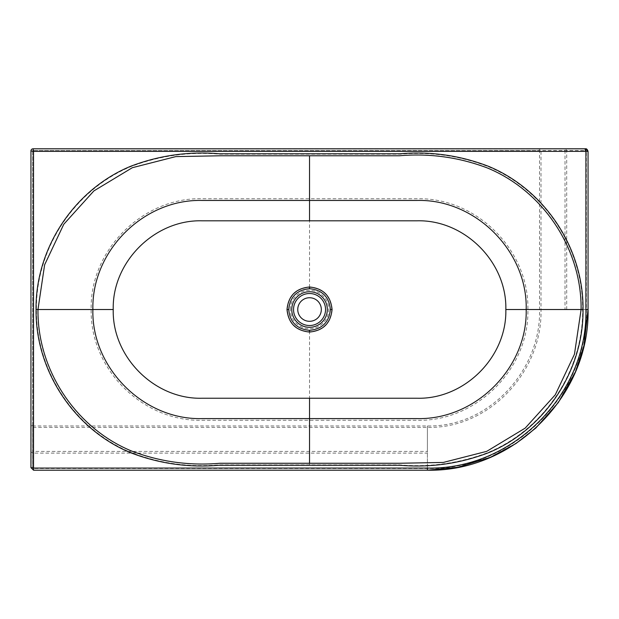 <?xml version="1.0" encoding="UTF-8"?>
<svg xmlns="http://www.w3.org/2000/svg" width="619" height="619" viewBox="0 0 619 619"><rect width="100%" height="100%" fill="white"/><g stroke="black" fill="none" stroke-linecap="round" stroke-linejoin="round"><path stroke-width="0.46" stroke-dasharray="3.1 2.32" d="M32.714 425.493A0.859 0.712 180 0 0 33.519 425.965L427.396 425.965C488.94 427.404 541.238 370.1 539.536 309.523L539.536 151.369A0.859 0.72 90 0 0 539.056 150.564L33.093 150.51A0.426 0.426 0 0 0 32.668 150.943L32.714 467.593L32.714 425.493L31.097 425.965A2.569 2.128 180 0 0 33.519 427.389L427.396 427.389C489.761 428.874 542.739 370.827 540.983 309.523L540.983 151.369A2.569 2.167 90 0 0 539.536 148.947L33.093 148.8A2.143 2.143 0 0 0 30.95 150.943L30.95 467.306L31.097 468.157L32.714 467.593M31.097 468.157L31.097 425.965M30.95 467.624L32.668 467.624L32.668 150.943A0.426 0.426 0 0 1 33.093 150.51L585.466 150.51L584.963 150.51L584.963 148.8L585.466 148.8M585.822 148.947L585.249 150.564M539.536 148.947L539.056 150.564M297.754 309.523A11.784 11.784 0 0 1 315.427 299.317A11.784 11.784 0 0 1 315.427 319.729A11.784 11.784 0 0 1 297.754 309.523M331.784 309.523C330.476 296.021 323.064 288.601 309.539 287.27C296.037 288.578 288.616 295.998 287.293 309.523C288.593 323.025 296.014 330.445 309.539 331.769C323.041 330.469 330.453 323.048 331.784 309.523L332.124 309.523C330.778 323.257 323.25 330.786 309.539 332.109L309.539 398.311L201.918 398.288C154.502 399.51 111.954 356.931 113.184 309.523L36.064 309.523C35.314 248.513 74.257 189.538 130.679 166.271C159.408 155.33 189.004 151.175 219.49 153.798L399.982 153.798C430.576 151.183 460.165 155.392 488.739 166.418C544.859 189.754 583.732 248.405 583.013 309.523L582.626 309.523C583.268 248.583 544.852 190.404 488.886 166.913C460.598 155.856 431.033 151.616 400.199 154.193L219.745 154.193C189.352 151.57 159.826 155.671 131.158 166.496C74.868 189.631 35.825 248.018 36.444 309.523C35.809 370.464 74.226 428.642 130.191 452.133C158.472 463.19 188.037 467.43 218.878 464.846L399.332 464.846C429.718 467.469 459.252 463.368 487.919 452.543C544.209 429.408 583.253 371.021 582.626 309.523L505.893 309.523C507.131 356.931 464.56 399.51 417.16 398.288L309.539 398.311L309.539 464.83M113.184 309.523C111.946 262.116 154.51 219.536 201.918 220.759L309.539 220.735L309.539 198.745L417.129 198.745C476.336 197.36 529.245 249.999 527.883 309.523C529.407 368.692 476.297 421.81 417.129 420.293L201.949 420.293C142.734 421.678 89.832 369.048 91.194 309.523C89.662 250.347 142.772 197.237 201.949 198.745L309.539 198.745L309.539 154.208M309.539 331.769L309.539 332.109C295.805 330.763 288.276 323.234 286.953 309.523C288.299 295.789 295.828 288.261 309.539 286.93L309.539 220.735L417.16 220.759C464.567 219.536 507.123 262.108 505.893 309.523M588.05 309.523L539.536 309.523L586.348 309.523L586.348 151.369L33.519 151.369L33.519 468.498L33.519 451.406L427.396 451.406L427.396 425.965L427.396 470.2M586.348 309.523C588.383 394.783 512.253 470.541 427.396 468.498L33.519 468.498L32.668 467.624M585.466 150.51L586.348 151.369L565.008 151.369L565.008 309.523M33.093 150.51L33.519 151.369L32.668 150.943A0.426 0.426 0 0 1 33.093 150.51M33.519 470.2L33.519 453.1A2.569 2.538 180 0 1 31.097 451.406L32.714 450.841A0.859 0.843 180 0 0 33.519 451.406L33.519 425.965M566.695 309.523L566.695 151.369A2.569 2.522 -90 0 0 565.008 148.947L564.451 150.564A0.859 0.843 -90 0 1 565.008 151.369L539.536 151.369M583.013 309.523C583.763 370.533 544.821 429.509 488.399 452.768C459.669 463.716 430.066 467.871 399.588 465.248L219.087 465.248C188.501 467.863 158.913 463.654 130.33 452.621C74.218 429.284 35.345 370.642 36.064 309.523M309.539 287.27L309.539 286.93C323.273 288.284 330.801 295.812 332.124 309.523M293.538 309.523A15.993 15.993 0 0 0 317.539 323.373A15.993 15.993 0 0 0 317.539 295.665A15.993 15.993 0 0 0 293.538 309.523M290.334 309.523A19.204 19.204 0 0 1 319.141 292.888A19.204 19.204 0 0 1 319.141 326.151A19.204 19.204 0 0 1 290.334 309.523M427.396 468.498L427.396 451.406M540.983 151.369L588.05 151.369M33.519 427.389L33.519 453.1L427.396 453.1"/><path stroke-width="0.93" d="M297.754 309.523A11.784 11.784 0 0 1 315.427 299.317A11.784 11.784 0 0 1 315.427 319.729A11.784 11.784 0 0 1 297.754 309.523M309.539 398.241L201.956 398.241C154.564 399.464 112.016 356.939 113.238 309.523C112.016 262.108 154.564 219.575 201.956 220.805L309.539 220.805L309.539 200.448L417.113 200.448C475.407 198.947 527.69 251.237 526.189 309.523C527.52 368.15 475.446 419.968 417.113 418.599L201.956 418.599C143.67 420.1 91.38 367.81 92.881 309.523L36.064 309.523C35.314 248.513 74.257 189.538 130.679 166.271C159.408 155.33 189.004 151.175 219.49 153.798L399.982 153.798C430.576 151.183 460.165 155.392 488.739 166.418C544.859 189.754 583.732 248.405 583.013 309.523L581.102 309.523C581.821 248.908 543.064 190.791 487.292 167.935C458.896 157.218 429.532 153.164 399.216 155.779L220.341 155.779L175.765 156.607L132.304 167.718L93.871 190.923L63.796 224.233L44.622 264.808L37.976 309.523C37.256 370.139 76.013 428.255 131.777 451.104C160.182 461.828 189.538 465.883 219.861 463.267L398.729 463.267L443.305 462.439L486.774 451.328L525.198 428.116L555.282 394.806L574.455 354.23L581.102 309.523L505.831 309.523C507.054 356.939 464.513 399.464 417.113 398.241L309.539 398.241L309.539 463.26M309.539 155.787L309.539 200.448L201.956 200.448C143.631 199.078 91.55 250.888 92.881 309.523L113.238 309.523M309.539 220.805L417.113 220.805C464.513 219.575 507.054 262.108 505.831 309.523M309.539 288.694C296.903 289.924 289.963 296.865 288.717 309.523C289.94 322.159 296.88 329.099 309.539 330.345C322.174 329.122 329.115 322.182 330.36 309.523C329.138 296.88 322.197 289.94 309.539 288.694L309.539 286.999C323.234 288.346 330.739 295.851 332.063 309.523C330.716 323.219 323.211 330.724 309.539 332.039L309.539 330.345M33.519 470.2L30.95 467.624L30.95 150.943A2.143 2.143 0 0 1 33.093 148.8L585.466 148.8L588.05 151.369L588.05 309.523C589.938 395.425 513.809 472.104 427.396 470.2L33.519 470.2L30.95 467.624L33.519 468.057L427.396 468.057C512.261 470.069 587.888 394.373 585.907 309.523L585.907 151.369L585.466 148.8C586.526 148.514 587.385 149.372 588.05 151.369L33.519 151.369L33.519 470.2L427.396 470.2L427.396 468.057M33.093 148.8L33.519 151.369L30.95 150.943A2.143 2.143 0 0 1 33.093 148.8M583.013 309.523C583.763 370.533 544.821 429.509 488.399 452.768C459.669 463.716 430.066 467.871 399.588 465.248L219.087 465.248C188.501 467.863 158.913 463.654 130.33 452.621C74.218 429.284 35.345 370.642 36.064 309.523M309.539 332.039C295.843 330.701 288.33 323.195 287.007 309.523L288.717 309.523M287.007 309.523C288.353 295.828 295.867 288.322 309.539 286.999M330.36 309.523L332.063 309.523M293.538 309.523A15.993 15.993 0 0 0 317.539 323.373A15.993 15.993 0 0 0 317.539 295.665A15.993 15.993 0 0 0 293.538 309.523M291.758 309.523A17.781 17.781 0 0 1 309.539 291.742A17.781 17.781 0 0 1 327.319 309.523A17.781 17.781 0 0 1 309.539 327.304A17.781 17.781 0 0 1 291.758 309.523M588.05 151.369L588.05 309.523L585.907 309.523M588.05 309.523L583.996 345.325L575.469 371.771L558.353 402.512L535.783 428.062L515.875 443.591L490.449 457.286L457.882 467.275L427.396 470.2"/></g></svg>
